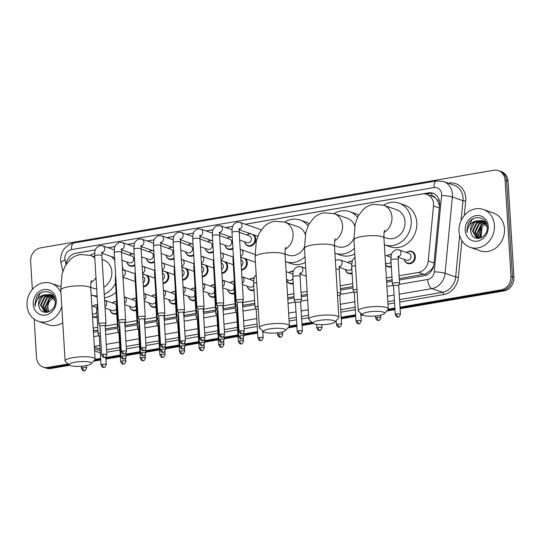 <?xml version="1.0" encoding="UTF-8"?>
<svg xmlns="http://www.w3.org/2000/svg" width="541" height="541" viewBox="0 0 541 541"><rect width="100%" height="100%" fill="white"/><g stroke="black" fill="none" stroke-linecap="round" stroke-linejoin="round"><path stroke-width="0.81" d="M391.339 266.828A6.411 5.579 109.2 0 1 387.971 266.855A6.411 5.579 109.2 0 1 385.598 265.097M352.11 273.543A6.411 5.579 109.2 0 1 348.742 273.57A6.411 5.579 109.2 0 1 345.307 269.404M306.247 276.776A6.411 5.579 109.2 0 1 306.078 276.12M293.263 283.619A6.411 5.579 109.2 0 1 289.895 283.646A6.411 5.579 109.2 0 1 286.622 280.116M254.027 290.334A6.411 5.579 109.2 0 1 250.666 290.361A6.411 5.579 109.2 0 1 247.23 286.189M234.415 293.689A6.411 5.579 109.2 0 1 231.048 293.716A6.411 5.579 109.2 0 1 227.612 289.55M214.797 297.05A6.411 5.579 109.2 0 1 211.43 297.077A6.411 5.579 109.2 0 1 208.001 292.904A6.012 5.234 109.2 0 0 211.193 296.569L213.397 297.334M195.186 300.404A6.411 5.579 109.2 0 1 191.818 300.431A6.411 5.579 109.2 0 1 188.383 296.265M175.568 303.765A6.411 5.579 109.2 0 1 172.2 303.792A6.411 5.579 109.2 0 1 168.765 299.619M155.95 307.119A6.411 5.579 109.2 0 1 152.589 307.146A6.411 5.579 109.2 0 1 149.154 302.98M136.339 310.48A6.411 5.579 109.2 0 1 132.971 310.507A6.411 5.579 109.2 0 1 129.536 306.334M116.721 313.834A6.411 5.579 109.2 0 1 113.353 313.861A6.411 5.579 109.2 0 1 109.924 309.695M97.103 317.195A6.411 5.579 109.2 0 1 93.742 317.222A6.411 5.579 109.2 0 1 92.504 316.58M406.528 252.519A6.411 5.579 109.2 0 1 411.809 251.389A6.411 5.579 109.2 0 1 415.366 256.475A6.411 5.579 109.2 0 1 407.589 263.501A6.411 5.579 109.2 0 1 404.154 259.328M240.738 257.814A6.012 5.234 109.2 0 1 243.22 257.976L245.425 258.747A6.411 5.579 109.2 0 1 247.278 262.811A6.411 5.579 109.2 0 1 241.489 270.094M225.793 262.087A6.411 5.579 109.2 0 1 227.66 266.172A6.411 5.579 109.2 0 1 221.871 273.455M206.175 265.442A6.411 5.579 109.2 0 1 208.042 269.526A6.411 5.579 109.2 0 1 202.26 276.809M186.557 268.803A6.411 5.579 109.2 0 1 188.43 272.887A6.411 5.579 109.2 0 1 182.642 280.17M166.946 272.157A6.411 5.579 109.2 0 1 168.812 276.241A6.411 5.579 109.2 0 1 163.03 283.525M147.328 275.518A6.411 5.579 109.2 0 1 149.201 279.602A6.411 5.579 109.2 0 1 143.412 286.886M246.919 234.99A6.012 5.234 109.2 0 1 251.666 234.097L253.871 234.862A6.411 5.579 109.2 0 1 255.724 238.933A6.411 5.579 109.2 0 1 247.947 245.959A6.411 5.579 109.2 0 1 244.512 241.786M232.948 248.677A6.411 5.579 109.2 0 1 228.329 249.313A6.411 5.579 109.2 0 1 224.9 245.147M213.337 252.032A6.411 5.579 109.2 0 1 208.718 252.674A6.411 5.579 109.2 0 1 205.282 248.502M193.719 255.393A6.411 5.579 109.2 0 1 189.1 256.028A6.411 5.579 109.2 0 1 185.664 251.863M174.101 258.747A6.411 5.579 109.2 0 1 169.489 259.389A6.411 5.579 109.2 0 1 166.053 255.217M154.489 262.108A6.411 5.579 109.2 0 1 149.871 262.743A6.411 5.579 109.2 0 1 146.435 258.578M134.871 265.462A6.411 5.579 109.2 0 1 130.253 266.104A6.411 5.579 109.2 0 1 126.824 261.932M399.109 275.727L418.355 272.434A12.024 10.468 -70.8 0 0 428.222 260.951L433.503 205.938A12.024 10.468 -70.8 0 0 433.537 203.876A12.024 10.468 -70.8 0 0 426.876 194.341A12.024 10.468 -70.8 0 0 422.196 193.969L245.35 224.238M439.556 205.979L437.304 200.069L435.241 197.844A4.01 3.489 -70.8 0 0 431.84 196.018A12.024 5.336 -99.7 0 1 431.826 193.272M426.876 194.341L432.469 196.288A12.024 10.468 109.2 0 1 435.241 197.844M399.285 278.608L425.693 273.922L431.488 269.58L433.672 265.766M93.025 330.869L97.901 330.199M105.339 328.921L117.519 326.838M125.174 325.526L137.13 323.484M144.792 322.172L156.748 320.123M164.41 318.811L176.366 316.769M184.021 315.457L195.977 313.408M203.639 312.096L215.595 310.054M223.25 308.742L235.207 306.693M242.868 305.381L254.825 303.339M287.697 297.712L294.054 296.624M301.209 295.4L307.322 294.351M340.438 288.684L352.901 286.547M386.558 280.786L392.13 279.832M93.208 328.089L97.725 327.312M105.164 326.04L117.343 323.958M125.133 322.625L136.954 320.597M144.745 319.264L156.572 317.242M164.363 315.91L176.183 313.881M183.981 312.549L195.801 310.527M203.592 309.195L215.419 307.166M223.21 305.834L235.031 303.812M242.828 302.48L254.649 300.451M287.521 294.825L293.878 293.736M301.033 292.512L307.146 291.471M340.262 285.797L352.725 283.667M386.382 277.905L391.955 276.951M95.405 249.901L75.929 253.235A12.024 10.468 -70.8 0 0 66.103 264.312M232.718 226.402L225.732 227.599M213.1 229.756L206.114 230.953M193.482 233.117L186.503 234.314M173.871 236.471L166.885 237.668M154.253 239.832L147.274 241.029M134.635 243.186L127.656 244.383M115.023 246.547L108.038 247.744M386.916 255.873A6.411 5.579 109.2 0 1 391.454 254.554M347.68 262.588A6.411 5.579 109.2 0 1 352.225 261.269M288.84 272.664A6.411 5.579 109.2 0 1 293.378 271.339M249.604 279.379A6.411 5.579 109.2 0 1 254.148 278.054M229.993 282.733A6.411 5.579 109.2 0 1 234.307 281.374M210.375 286.094A6.411 5.579 109.2 0 1 214.689 284.735M190.757 289.449A6.411 5.579 109.2 0 1 195.078 288.089M171.145 292.809A6.411 5.579 109.2 0 1 175.46 291.45M151.527 296.164A6.411 5.579 109.2 0 1 155.842 294.804M131.916 299.525A6.411 5.579 109.2 0 1 136.231 298.165M112.298 302.879A6.411 5.579 109.2 0 1 116.613 301.52M92.68 306.24A6.411 5.579 109.2 0 1 97.224 304.914M240.725 257.638A6.411 5.579 109.2 0 1 241.78 257.462M221.113 260.999A6.411 5.579 109.2 0 1 222.168 260.823M201.495 264.353A6.411 5.579 109.2 0 1 202.55 264.177M181.877 267.714A6.411 5.579 109.2 0 1 182.932 267.538M162.266 271.068A6.411 5.579 109.2 0 1 163.321 270.892M142.648 274.429A6.411 5.579 109.2 0 1 143.703 274.253M246.892 234.977A6.411 5.579 109.2 0 1 250.233 233.584M227.274 238.331A6.411 5.579 109.2 0 1 230.615 236.944M207.656 241.692A6.411 5.579 109.2 0 1 211.004 240.299M188.045 245.046A6.411 5.579 109.2 0 1 191.386 243.66M168.427 248.407A6.411 5.579 109.2 0 1 171.768 247.014M148.816 251.761A6.411 5.579 109.2 0 1 152.156 250.375M129.198 255.122A6.411 5.579 109.2 0 1 132.538 253.729M399.373 279.988L424.029 275.768A12.024 10.468 -70.8 0 0 433.896 264.285L439.596 204.856A12.024 10.468 -70.8 0 0 439.637 202.794A12.024 10.468 -70.8 0 0 432.969 193.259A12.024 10.468 -70.8 0 0 428.296 192.887L245.269 224.211M425.923 194.063L429.784 193.407A12.024 10.468 109.2 0 1 433.706 193.55M32.345 289.428L30.634 261.391A12.024 10.468 109.2 0 1 40.541 247.852L493.75 170.273A12.024 10.468 109.2 0 1 498.423 170.645A12.024 10.468 109.2 0 1 505.084 180.18L510.968 276.336A12.024 10.468 109.2 0 1 501.061 289.875L400.029 307.173M68.254 363.958L47.851 367.454A12.024 10.468 109.2 0 1 43.179 367.082A12.024 10.468 109.2 0 1 36.511 357.547L34.164 319.149M394.862 308.059L388.255 309.188M361.429 313.78L360.8 313.888M355.633 314.774L341.182 317.242M312.001 322.24L301.952 323.958M296.786 324.843L289.394 326.108M257.557 331.559L243.741 333.925M237.939 334.92L224.13 337.28M218.327 338.274L204.512 340.641M198.709 341.628L184.9 343.995M179.091 344.989L165.282 347.356M159.48 348.343L145.664 350.71M139.862 351.704L126.053 354.071M120.244 355.058L105.799 357.533M100.633 358.419L95.081 359.366M498.423 170.645L501.406 171.686A12.024 10.468 109.2 0 1 508.067 181.221L513.95 277.371L512.462 276.857A12.024 10.468 109.2 0 1 502.555 290.395L400.076 307.937L502.555 290.395A12.024 10.468 109.2 0 0 512.462 276.857L506.579 180.701L512.462 276.857L510.968 276.336M499.918 171.166A12.024 10.468 109.2 0 1 506.579 180.701A12.024 10.468 109.2 0 0 499.918 171.166M69.803 365.249L50.834 368.495L49.346 367.975A12.024 10.468 109.2 0 1 44.666 367.603A12.024 10.468 109.2 0 0 49.346 367.975L69.018 364.607L49.346 367.975L47.851 367.454M394.91 308.823L387.579 310.081L394.91 308.823M362.193 314.422L360.847 314.652L362.193 314.422M355.68 315.538L341.229 318.013L355.68 315.538M312.766 322.882L302 324.728L312.766 322.882M296.833 325.608L288.725 327.001L296.833 325.608M263.332 331.342L262.77 331.444L263.332 331.342M257.604 332.323L243.788 334.69L257.604 332.323M237.986 335.684L224.177 338.051L237.986 335.684M218.368 339.038L204.559 341.405L218.368 339.038M198.757 342.399L184.948 344.766L198.757 342.399M179.139 345.753L165.33 348.12L179.139 345.753M159.527 349.114L145.712 351.481L159.527 349.114M139.909 352.468L126.1 354.835L139.909 352.468M120.291 355.829L105.847 358.304L120.291 355.829M100.68 359.183L94.411 360.259L100.68 359.183M232.731 226.361L225.658 227.572M213.113 229.715L206.04 230.926M193.502 233.076L186.422 234.287M173.884 236.431L166.811 237.641M154.266 239.791L147.193 241.002M134.655 243.146L127.575 244.356M115.037 246.507L107.963 247.717M95.426 249.861L77.769 252.884A12.024 10.468 -70.8 0 0 76.896 253.073M93.471 332.343L97.982 331.572M105.421 330.301L117.6 328.218M125.039 326.94L137.218 324.857M144.65 323.586L156.829 321.503M164.268 320.225L176.447 318.142M183.886 316.87L196.065 314.788M203.497 313.51L215.676 311.427M223.115 310.155L235.294 308.072M242.726 306.794L254.912 304.711M287.785 299.085L294.142 297.996M301.296 296.772L307.403 295.724M340.526 290.057L352.989 287.927M386.639 282.165L392.218 281.212M513.95 277.371A12.024 10.468 109.2 0 1 504.043 290.916L400.124 308.708M394.957 309.587L386.727 311.001M362.97 315.065L360.894 315.423M355.728 316.302L341.276 318.777M313.543 323.525L302.047 325.493M296.881 326.379L287.866 327.92M264.116 331.985L262.818 332.208M257.651 333.094L243.835 335.454M238.033 336.448L224.224 338.815M218.415 339.809L204.606 342.169M198.804 343.163L184.988 345.53M179.186 346.524L165.377 348.884M159.575 349.878L145.759 352.245M139.957 353.239L126.148 355.599M120.339 356.593L105.894 359.068M100.727 359.954L93.552 361.178M50.834 368.495A12.024 10.468 109.2 0 1 46.161 368.123L43.179 367.082M459.018 231.413A20.044 17.44 109.2 0 1 483.323 209.462A20.044 17.44 109.2 0 1 494.42 225.354A20.044 17.44 109.2 0 1 470.122 247.305A20.044 17.44 109.2 0 1 459.018 231.413M483.323 209.462L493.385 212.971A20.044 17.44 109.2 0 1 504.489 228.863A20.044 17.44 109.2 0 1 480.185 250.821L470.122 247.305M483.275 221.249L476.993 223.075L473.064 231.271L477.372 238.196M477.662 238.304L478.122 238.446M482.998 221.093L476.398 222.865L472.476 231.061L476.547 237.891L478.569 238.425M484.337 222.02L479.36 223.9L475.431 232.096L478.602 238.419M484.08 221.81L478.765 223.69L474.842 231.886L478.291 238.392M485.311 223.02L481.727 224.725L477.798 232.921L479.786 238.223M485.074 222.75L481.132 224.515L477.209 232.711L479.461 238.297M481.152 237.742A9.062 7.885 109.2 0 1 479.901 233.651A9.062 7.885 109.2 0 1 482.254 226.51C480.435 228.613 479.542 230.953 479.576 233.543L480.827 237.884M486.738 224.441L483.018 221.012L481.855 220.579L475.701 220.999A9.062 7.885 109.2 0 0 470.582 230.405A9.062 7.885 109.2 0 0 471.15 233.09C473.713 243.024 488.32 237.594 487.191 227.206C487.198 216.623 473.044 214.162 468.323 223.494L466.863 230.371L467.174 232.461L467.323 230.378C468.263 225.597 471.055 222.466 475.701 220.999M482.146 220.687L474.626 222.25L470.697 230.446L471.15 233.09M487.191 227.173L481.855 220.579M485.629 221.952L483.316 221.154M485.737 222.135L484.222 221.404M488.259 226.409A13.065 11.375 109.2 0 1 477.5 241.124A13.065 11.375 109.2 0 1 465.179 230.358A13.065 11.375 109.2 0 1 475.938 215.643A13.065 11.375 109.2 0 1 488.259 226.409M482.254 226.51L485.825 223.71M473.544 218.584L471.935 219.666L466.93 230.398L467.174 232.461M368.387 311.988A11.023 2.353 176.5 0 0 362.808 314.943A11.023 2.353 176.5 0 0 378.639 315.565A11.023 2.353 176.5 0 0 384.279 313.631A11.023 2.353 176.5 0 0 380.147 311.508A11.023 2.353 176.5 0 0 368.387 311.988M362.808 314.943L358.676 311.46A15.033 3.212 -3.5 0 1 358.27 310.784A15.033 3.212 -3.5 0 1 366.284 307.43A15.033 3.212 -3.5 0 1 388.276 308.952A15.033 3.212 -3.5 0 1 387.958 309.668L384.279 313.631M383.9 237.147L386.781 238.155A15.033 13.085 -70.8 0 0 405.013 221.688A15.033 13.085 -70.8 0 0 396.681 209.766L383.637 205.222L373.527 204.342C369.598 205.059 366.176 206.75 363.254 209.408L358.108 216.116L355.167 223.981L353.936 239.879L358.27 310.784M383.427 205.147A22.046 19.185 109.2 0 1 398.994 203.145A22.046 19.185 109.2 0 1 411.207 220.627A22.046 19.185 109.2 0 1 384.475 244.775A22.046 19.185 109.2 0 1 384.353 244.735M398.994 203.145L404.587 205.093A22.046 19.185 109.2 0 1 416.8 222.581A22.046 19.185 109.2 0 1 390.061 246.73L384.475 244.775M318.96 320.448A11.023 2.353 176.5 0 0 313.381 323.403A11.023 2.353 176.5 0 0 329.212 324.025A11.023 2.353 176.5 0 0 334.852 322.091A11.023 2.353 176.5 0 0 330.72 319.968A11.023 2.353 176.5 0 0 318.96 320.448M313.381 323.403L309.249 319.92A15.033 3.212 -3.5 0 1 308.843 319.244A15.033 3.212 -3.5 0 1 316.857 315.89A15.033 3.212 -3.5 0 1 338.849 317.411A15.033 3.212 -3.5 0 1 338.531 318.128L334.852 322.091M354.734 225.949A15.033 13.085 -70.8 0 0 347.254 218.233L334.21 213.681L324.1 212.802C320.171 213.519 316.749 215.21 313.827 217.867L308.681 224.576L305.739 232.441L304.509 248.339L308.843 319.244M334 213.607A22.046 19.185 109.2 0 1 349.567 211.605A22.046 19.185 109.2 0 1 357.493 217.347M349.567 211.605L355.153 213.553A22.046 19.185 109.2 0 1 358.609 215.223M334.473 245.607L337.354 246.615A15.033 13.085 -70.8 0 0 353.868 238.622M354.443 248.224A22.046 19.185 109.2 0 1 335.041 253.242A22.046 19.185 109.2 0 1 334.926 253.195M354.795 253.979A22.046 19.185 109.2 0 1 340.634 255.19L335.041 253.242M269.533 328.908A11.023 2.353 176.5 0 0 263.954 331.863A11.023 2.353 176.5 0 0 279.785 332.485A11.023 2.353 176.5 0 0 285.425 330.551A11.023 2.353 176.5 0 0 281.286 328.428A11.023 2.353 176.5 0 0 269.533 328.908M263.954 331.863L259.822 328.38A15.033 3.212 -3.5 0 1 259.416 327.704A15.033 3.212 -3.5 0 1 267.43 324.35A15.033 3.212 -3.5 0 1 289.421 325.871A15.033 3.212 -3.5 0 1 289.104 326.595L285.425 330.551M305.307 234.415A15.033 13.085 -70.8 0 0 297.827 226.693L284.782 222.141L274.672 221.262C270.743 221.986 267.322 223.67 264.4 226.327L259.254 233.036L256.312 240.901L255.082 256.799L259.416 327.704M284.573 222.067A22.046 19.185 109.2 0 1 300.133 220.065A22.046 19.185 109.2 0 1 308.059 225.807M300.133 220.065L305.726 222.02A22.046 19.185 109.2 0 1 309.175 223.683M285.039 254.067L287.927 255.075A15.033 13.085 -70.8 0 0 304.441 247.081M305.016 256.684A22.046 19.185 109.2 0 1 285.614 261.702A22.046 19.185 109.2 0 1 285.492 261.655M305.367 262.439A22.046 19.185 109.2 0 1 291.207 263.65L285.614 261.702M75.219 362.166A11.023 2.353 176.5 0 0 69.64 365.128A11.023 2.353 176.5 0 0 85.471 365.743A11.023 2.353 176.5 0 0 91.111 363.816A11.023 2.353 176.5 0 0 86.973 361.686A11.023 2.353 176.5 0 0 75.219 362.166M69.64 365.128L65.508 361.645A15.033 3.212 -3.5 0 1 65.103 360.962A15.033 3.212 -3.5 0 1 73.116 357.608A15.033 3.212 -3.5 0 1 95.108 359.129A15.033 3.212 -3.5 0 1 94.79 359.853L91.111 363.816M103.791 287.23A15.033 13.085 -70.8 0 0 111.838 271.873A15.033 13.085 -70.8 0 0 103.514 259.95L102.093 259.457M90.259 255.332A22.046 19.185 109.2 0 1 94.682 253.276M111.345 256.535A22.046 19.185 109.2 0 1 114.746 260.471M122.34 266.483A22.046 19.185 109.2 0 1 123.226 269.668M90.726 287.332L93.613 288.339A15.033 13.085 -70.8 0 0 96.67 288.955M115.497 283.288A22.046 19.185 109.2 0 1 104.224 294.338M97.089 295.893A22.046 19.185 109.2 0 1 91.301 294.96A22.046 19.185 109.2 0 1 91.179 294.919M123.463 277.391A22.046 19.185 109.2 0 1 123.132 279.345M116.038 292.14A22.046 19.185 109.2 0 1 104.433 297.739M97.157 297.002A22.046 19.185 109.2 0 1 96.893 296.908L91.301 294.96M242.463 302.48L243.308 300.12A3.604 0.771 176.5 0 0 243.322 300.045A3.604 0.771 176.5 0 0 242.909 299.721A3.604 0.771 176.5 0 0 238.04 299.68A3.604 0.771 176.5 0 0 236.119 300.492A3.604 0.771 176.5 0 0 236.14 300.559L237.262 302.798M242.456 302.507A2.604 0.555 176.5 0 0 242.463 302.453A2.604 0.555 176.5 0 0 242.165 302.223A2.604 0.555 176.5 0 0 238.655 302.189A2.604 0.555 176.5 0 0 237.262 302.771A2.604 0.555 176.5 0 0 237.276 302.825M239.176 232.285L249.387 235.849A3.604 3.138 109.2 0 1 251.382 238.709A3.604 3.138 109.2 0 1 247.007 242.659L239.656 240.096M251.666 234.097A6.012 5.234 109.2 0 1 255 238.865A6.012 5.234 109.2 0 1 247.71 245.452A6.012 5.234 109.2 0 1 244.546 241.8M222.851 305.841L223.697 303.474A3.604 0.771 176.5 0 0 223.704 303.406A3.604 0.771 176.5 0 0 223.291 303.082A3.604 0.771 176.5 0 0 218.429 303.041A3.604 0.771 176.5 0 0 216.501 303.846A3.604 0.771 176.5 0 0 216.522 303.914L217.651 306.159A2.604 0.555 176.5 0 1 217.644 306.132A2.604 0.555 176.5 0 1 219.037 305.55A2.604 0.555 176.5 0 1 222.547 305.577A2.604 0.555 176.5 0 1 222.851 305.814A2.604 0.555 176.5 0 1 222.838 305.861M219.558 235.646L229.769 239.203A3.604 3.138 109.2 0 1 231.764 242.064A3.604 3.138 109.2 0 1 227.396 246.013L220.038 243.45M227.308 238.344A6.012 5.234 109.2 0 1 232.048 237.452A6.012 5.234 109.2 0 1 232.272 237.533L219.646 233.117M203.227 309.222A2.604 0.555 176.5 0 0 203.233 309.168L204.079 306.835A3.604 0.771 176.5 0 0 204.092 306.761A3.604 0.771 176.5 0 0 203.673 306.436A3.604 0.771 176.5 0 0 198.811 306.395A3.604 0.771 176.5 0 0 196.89 307.207A3.604 0.771 176.5 0 0 196.91 307.274L198.033 309.513M204.985 337.861C203.829 340.35 203.105 341.263 202.828 340.587A2.604 1.156 80.3 0 1 202.544 340.56A2.604 1.156 -99.7 0 1 201.178 337.598A2.604 0.555 176.5 0 1 204.985 337.861L203.233 309.168A2.604 0.555 176.5 0 0 202.936 308.938A2.604 0.555 176.5 0 0 199.419 308.904A2.604 0.555 176.5 0 0 198.033 309.486A2.604 0.555 176.5 0 0 198.047 309.54M232.9 247.866A6.012 5.234 109.2 0 1 228.092 248.806A6.012 5.234 109.2 0 1 224.928 245.154M199.947 239L210.151 242.564A3.604 3.138 109.2 0 1 212.153 245.425A3.604 3.138 109.2 0 1 207.778 249.374L200.42 246.811M207.69 241.705A6.012 5.234 109.2 0 1 212.437 240.813A6.012 5.234 109.2 0 1 212.654 240.894L200.028 236.471M183.622 312.556L184.461 310.189A3.604 0.771 176.5 0 0 184.474 310.121A3.604 0.771 176.5 0 0 184.062 309.797A3.604 0.771 176.5 0 0 179.199 309.756A3.604 0.771 176.5 0 0 177.272 310.561A3.604 0.771 176.5 0 0 177.292 310.629L178.415 312.874M183.609 312.576A2.604 0.555 176.5 0 0 183.615 312.529A2.604 0.555 176.5 0 0 183.318 312.292A2.604 0.555 176.5 0 0 179.808 312.265A2.604 0.555 176.5 0 0 178.415 312.847A2.604 0.555 176.5 0 0 178.429 312.894M213.282 251.22A6.012 5.234 109.2 0 1 208.474 252.167A6.012 5.234 109.2 0 1 205.316 248.515M180.329 242.361L190.54 245.918A3.604 3.138 109.2 0 1 192.535 248.779A3.604 3.138 109.2 0 1 188.16 252.728L180.809 250.165M188.079 245.059A6.012 5.234 109.2 0 1 192.819 244.167A6.012 5.234 109.2 0 1 193.036 244.248M164.004 315.91L164.849 313.55A3.604 0.771 176.5 0 0 164.856 313.476A3.604 0.771 176.5 0 0 164.444 313.151A3.604 0.771 176.5 0 0 159.581 313.111A3.604 0.771 176.5 0 0 157.654 313.922A3.604 0.771 176.5 0 0 157.674 313.99L158.804 316.228A2.604 0.555 176.5 0 0 158.817 316.255M163.997 315.937A2.604 0.555 176.5 0 0 164.004 315.883A2.604 0.555 176.5 0 0 163.7 315.653A2.604 0.555 176.5 0 0 160.19 315.619A2.604 0.555 176.5 0 0 158.804 316.201L160.555 344.894C162.286 348.661 162.868 346.876 163.598 347.302A2.604 1.156 80.3 0 1 163.314 347.275A2.604 1.156 -99.7 0 1 161.942 344.313A2.604 0.555 176.5 0 0 160.555 344.894M193.671 254.581A6.012 5.234 109.2 0 1 188.863 255.521A6.012 5.234 109.2 0 1 185.698 251.869M160.718 245.715L170.922 249.279A3.604 3.138 109.2 0 1 172.924 252.14A3.604 3.138 109.2 0 1 168.549 256.089L161.191 253.526M168.461 248.42A6.012 5.234 109.2 0 1 173.208 247.528A6.012 5.234 109.2 0 1 173.424 247.609L173.208 247.528M144.379 319.291A2.604 0.555 176.5 0 0 144.386 319.244L145.231 316.904A3.604 0.771 176.5 0 0 145.245 316.837A3.604 0.771 176.5 0 0 144.832 316.512A3.604 0.771 176.5 0 0 139.963 316.471A3.604 0.771 176.5 0 0 138.043 317.276A3.604 0.771 176.5 0 0 138.063 317.344L139.186 319.589M146.144 347.931C144.981 350.426 144.258 351.332 143.98 350.656A2.604 1.156 80.3 0 1 143.696 350.629A2.604 1.156 -99.7 0 1 142.33 347.667A2.604 0.555 176.5 0 1 146.144 347.931L144.386 319.244A2.604 0.555 176.5 0 0 144.089 319.007A2.604 0.555 176.5 0 0 140.572 318.98A2.604 0.555 176.5 0 0 139.186 319.562A2.604 0.555 176.5 0 0 139.199 319.609M174.053 257.935A6.012 5.234 109.2 0 1 169.245 258.882A6.012 5.234 109.2 0 1 166.087 255.23M141.1 249.076L151.304 252.633A3.604 3.138 109.2 0 1 153.306 255.494A3.604 3.138 109.2 0 1 148.931 259.443L141.58 256.88M148.843 251.775A6.012 5.234 109.2 0 1 153.59 250.882A6.012 5.234 109.2 0 1 153.806 250.963L141.181 246.547M126.526 351.292C125.363 353.78 124.646 354.693 124.362 354.017A2.604 1.156 80.3 0 1 124.078 353.99A2.604 1.156 -99.7 0 1 122.712 351.028A2.604 0.555 176.5 0 1 126.526 351.292L124.768 322.598A2.604 0.555 176.5 0 1 124.761 322.652L125.62 320.265A3.604 0.771 176.5 0 0 125.627 320.191A3.604 0.771 176.5 0 0 125.214 319.866A3.604 0.771 176.5 0 0 120.352 319.826A3.604 0.771 176.5 0 0 118.425 320.637A3.604 0.771 176.5 0 0 118.445 320.705L119.575 322.943M124.768 322.598A2.604 0.555 176.5 0 0 124.471 322.368A2.604 0.555 176.5 0 0 120.961 322.335A2.604 0.555 176.5 0 0 119.568 322.916A2.604 0.555 176.5 0 0 119.581 322.97M154.442 261.296A6.012 5.234 109.2 0 1 149.627 262.236A6.012 5.234 109.2 0 1 146.469 258.584M121.482 252.431L131.693 255.994A3.604 3.138 109.2 0 1 133.688 258.855A3.604 3.138 109.2 0 1 129.313 262.804L121.962 260.241M129.231 255.136A6.012 5.234 109.2 0 1 133.972 254.243A6.012 5.234 109.2 0 1 134.188 254.324M105.157 325.98L106.002 323.619A3.604 0.771 176.5 0 0 106.016 323.552A3.604 0.771 176.5 0 0 105.596 323.227A3.604 0.771 176.5 0 0 100.734 323.187A3.604 0.771 176.5 0 0 98.814 323.991A3.604 0.771 176.5 0 0 98.827 324.059L99.957 326.304A2.604 0.555 176.5 0 0 99.97 326.324M105.15 326.007A2.604 0.555 176.5 0 0 105.157 325.959A2.604 0.555 176.5 0 0 104.859 325.723A2.604 0.555 176.5 0 0 101.343 325.696A2.604 0.555 176.5 0 0 99.957 326.277L101.708 354.964C103.439 358.73 104.021 356.952 104.751 357.371A2.604 1.156 80.3 0 1 104.467 357.344A2.604 1.156 -99.7 0 1 103.101 354.382A2.604 0.555 176.5 0 0 101.708 354.964M134.824 264.65A6.012 5.234 109.2 0 1 130.016 265.597A6.012 5.234 109.2 0 1 126.851 261.945M242.679 305.922L242.97 305.097A3.604 0.771 176.5 0 0 242.983 305.029A3.604 0.771 176.5 0 0 242.605 304.718M237.54 307.349A2.604 0.555 176.5 0 0 236.924 307.755A2.604 0.555 176.5 0 0 236.938 307.802L235.802 305.537A3.604 0.771 176.5 0 1 235.781 305.469A3.604 0.771 176.5 0 1 237.384 304.725M240.853 259.7L240.934 259.727A3.604 3.138 109.2 0 1 242.936 262.588A3.604 3.138 109.2 0 1 241.245 266.118M223.061 309.276L223.352 308.458A3.604 0.771 176.5 0 0 223.365 308.384A3.604 0.771 176.5 0 0 222.987 308.072M243.22 257.976A6.012 5.234 109.2 0 1 246.547 262.743A6.012 5.234 109.2 0 1 241.455 269.54M217.928 310.71A2.604 0.555 176.5 0 0 217.306 311.109A2.604 0.555 176.5 0 0 217.32 311.163M217.766 308.079A3.604 0.771 176.5 0 0 216.163 308.83A3.604 0.771 176.5 0 0 216.184 308.897L217.306 311.136M221.235 263.054L221.316 263.082A3.604 3.138 109.2 0 1 223.318 265.942A3.604 3.138 109.2 0 1 221.627 269.479M203.443 312.637L203.741 311.812A3.604 0.771 176.5 0 0 203.747 311.744A3.604 0.771 176.5 0 0 203.369 311.433M221.12 261.175A6.012 5.234 109.2 0 1 223.602 261.33A6.012 5.234 109.2 0 1 226.936 266.098A6.012 5.234 109.2 0 1 221.837 272.894M198.31 314.064A2.604 0.555 176.5 0 0 197.695 314.47A2.604 0.555 176.5 0 0 197.708 314.517M198.148 311.44A3.604 0.771 176.5 0 0 196.545 312.184A3.604 0.771 176.5 0 0 196.566 312.252L197.695 314.497M201.624 266.415L201.705 266.442A3.604 3.138 109.2 0 1 203.7 269.303A3.604 3.138 109.2 0 1 202.016 272.833M183.832 315.991L184.123 315.173A3.604 0.771 176.5 0 0 184.136 315.099A3.604 0.771 176.5 0 0 183.757 314.788M201.509 264.529A6.012 5.234 109.2 0 1 203.984 264.691A6.012 5.234 109.2 0 1 207.318 269.459A6.012 5.234 109.2 0 1 202.226 276.255M178.699 317.425A2.604 0.555 176.5 0 0 178.077 317.824A2.604 0.555 176.5 0 0 178.09 317.878M178.537 314.794A3.604 0.771 176.5 0 0 176.934 315.545A3.604 0.771 176.5 0 0 176.954 315.613L178.077 317.851L179.828 346.517C181.56 350.284 182.141 348.499 182.872 348.925A2.604 1.156 80.3 0 1 182.588 348.898A2.604 1.156 -99.7 0 1 181.221 345.936A2.604 0.555 176.5 0 0 179.828 346.517M182.006 269.77L182.087 269.797A3.604 3.138 109.2 0 1 184.089 272.657A3.604 3.138 109.2 0 1 182.398 276.194M164.214 319.352L164.511 318.527A3.604 0.771 176.5 0 0 164.518 318.46A3.604 0.771 176.5 0 0 164.139 318.149M181.891 267.89A6.012 5.234 109.2 0 1 184.373 268.045A6.012 5.234 109.2 0 1 187.7 272.813A6.012 5.234 109.2 0 1 182.608 279.609M159.081 320.779A2.604 0.555 176.5 0 0 158.459 321.185A2.604 0.555 176.5 0 0 158.472 321.232L157.336 318.967A3.604 0.771 176.5 0 1 157.316 318.899A3.604 0.771 176.5 0 1 158.919 318.155M162.388 273.131L162.469 273.158A3.604 3.138 109.2 0 1 164.471 276.018A3.604 3.138 109.2 0 1 162.787 279.548M144.596 322.707L144.893 321.888A3.604 0.771 176.5 0 0 144.9 321.814A3.604 0.771 176.5 0 0 144.528 321.503M162.273 271.244A6.012 5.234 109.2 0 1 164.755 271.406A6.012 5.234 109.2 0 1 168.089 276.174A6.012 5.234 109.2 0 1 162.99 282.97M139.463 324.133A2.604 0.555 176.5 0 0 138.848 324.539A2.604 0.555 176.5 0 0 138.861 324.593M139.308 321.51A3.604 0.771 176.5 0 0 137.705 322.26A3.604 0.771 176.5 0 0 137.718 322.328L138.848 324.566M142.777 276.485L142.858 276.512A3.604 3.138 109.2 0 1 144.853 279.372A3.604 3.138 109.2 0 1 143.169 282.909M124.985 326.067L125.275 325.242A3.604 0.771 176.5 0 0 125.289 325.175A3.604 0.771 176.5 0 0 124.91 324.864M142.662 274.605A6.012 5.234 109.2 0 1 145.137 274.76A6.012 5.234 109.2 0 1 148.471 279.528A6.012 5.234 109.2 0 1 143.379 286.324M119.852 327.494A2.604 0.555 176.5 0 0 119.23 327.9A2.604 0.555 176.5 0 0 119.243 327.947M119.689 324.87A3.604 0.771 176.5 0 0 118.087 325.614A3.604 0.771 176.5 0 0 118.107 325.682L119.23 327.927L120.988 356.587C122.712 360.353 123.294 358.575 124.024 358.994A2.604 1.156 80.3 0 1 123.74 358.967A2.604 1.156 -99.7 0 1 122.374 356.005A2.604 0.555 176.5 0 0 120.988 356.587M397.642 256.725L398.541 256.204L398.122 259.579A3.604 0.771 176.5 0 0 397.709 259.254A3.604 0.771 176.5 0 0 392.651 259.254A3.604 0.771 176.5 0 0 390.92 260.018C391.258 254.568 390.541 252.708 395.931 249.719L398.96 249.874L409.023 253.391A3.604 3.138 109.2 0 1 411.025 256.251A3.604 3.138 109.2 0 1 406.649 260.201L398.217 257.259M398.71 285.722A2.604 0.555 176.5 0 0 398.717 285.675L399.562 283.335A3.604 0.771 176.5 0 0 399.569 283.268A3.604 0.771 176.5 0 0 399.157 282.943A3.604 0.771 176.5 0 0 395.086 282.794A3.604 0.771 176.5 0 0 392.367 283.707A3.604 0.771 176.5 0 0 392.387 283.775L393.517 286.02M406.562 252.532A6.012 5.234 109.2 0 1 411.309 251.639A6.012 5.234 109.2 0 1 414.636 256.407A6.012 5.234 109.2 0 1 407.346 262.994A6.012 5.234 109.2 0 1 404.188 259.342M400.462 314.247C399.299 316.742 398.582 317.648 398.304 316.972A2.604 1.156 80.3 0 1 398.02 316.945A2.604 1.156 -99.7 0 1 396.648 313.983A2.604 0.555 176.5 0 1 400.462 314.247L398.717 285.675A2.604 0.555 176.5 0 0 398.419 285.438A2.604 0.555 176.5 0 0 394.903 285.411A2.604 0.555 176.5 0 0 393.517 285.993A2.604 0.555 176.5 0 0 393.53 286.04M384.989 255.203L389.412 256.745A3.604 3.138 109.2 0 1 390.906 257.969M386.943 255.886A6.012 5.234 109.2 0 1 391.359 254.892M391.015 261.594A3.604 3.138 109.2 0 1 387.031 263.555L385.469 263.014M391.299 266.158A6.012 5.234 109.2 0 1 387.728 266.348A6.012 5.234 109.2 0 1 385.577 264.792M357.121 291.978A2.604 0.555 176.5 0 0 355.674 292.126A2.604 0.555 176.5 0 0 354.281 292.708A2.604 0.555 176.5 0 0 354.294 292.755L353.158 290.49A3.604 0.771 176.5 0 1 353.138 290.422A3.604 0.771 176.5 0 1 356.965 289.421M335.373 260.552L337.084 259.788L340.113 259.95L350.176 263.46A3.604 3.138 109.2 0 1 351.67 264.684M339.863 295.799A2.604 0.555 176.5 0 0 339.87 295.744L340.715 293.411A3.604 0.771 176.5 0 0 340.729 293.337A3.604 0.771 176.5 0 0 340.309 293.012A3.604 0.771 176.5 0 0 337.347 292.776M347.714 262.601A6.012 5.234 109.2 0 1 352.13 261.607M341.614 324.316C340.451 326.811 339.734 327.718 339.457 327.048A2.604 1.156 80.3 0 1 339.173 327.021A2.604 1.156 -99.7 0 1 337.807 324.052A2.604 0.555 176.5 0 1 341.614 324.316L339.87 295.744A2.604 0.555 176.5 0 0 339.572 295.508A2.604 0.555 176.5 0 0 337.503 295.339M351.785 268.309A3.604 3.138 109.2 0 1 347.802 270.27L339.376 267.335M352.069 272.874A6.012 5.234 109.2 0 1 348.499 273.063A6.012 5.234 109.2 0 1 345.341 269.411M300.64 302.487L301.486 300.127A3.604 0.771 176.5 0 0 301.493 300.052A3.604 0.771 176.5 0 0 301.08 299.728A3.604 0.771 176.5 0 0 297.009 299.579A3.604 0.771 176.5 0 0 294.29 300.498A3.604 0.771 176.5 0 0 294.311 300.566L295.44 302.804M300.627 302.514A2.604 0.555 176.5 0 0 300.64 302.46A2.604 0.555 176.5 0 0 300.336 302.223A2.604 0.555 176.5 0 0 296.826 302.196A2.604 0.555 176.5 0 0 295.433 302.777A2.604 0.555 176.5 0 0 295.454 302.832M306.233 276.559A6.012 5.234 109.2 0 1 306.111 276.126M286.108 271.71L291.329 273.53A3.604 3.138 109.2 0 1 292.823 274.76M288.867 272.671A6.012 5.234 109.2 0 1 293.283 271.677M292.938 278.378A3.604 3.138 109.2 0 1 288.955 280.346L286.588 279.521M293.222 282.95A6.012 5.234 109.2 0 1 289.651 283.139A6.012 5.234 109.2 0 1 286.608 279.9M258.26 308.823A2.604 0.555 176.5 0 0 257.597 308.911A2.604 0.555 176.5 0 0 256.204 309.493A2.604 0.555 176.5 0 0 256.218 309.547M258.104 306.26A3.604 0.771 176.5 0 0 255.061 307.214A3.604 0.771 176.5 0 0 255.082 307.281L256.204 309.52M241.895 276.688L252.099 280.245A3.604 3.138 109.2 0 1 253.594 281.476M249.638 279.386A6.012 5.234 109.2 0 1 254.054 278.392M237.208 312.448A2.604 0.555 176.5 0 0 236.593 312.854A2.604 0.555 176.5 0 0 236.606 312.901M253.709 285.093A3.604 3.138 109.2 0 1 249.726 287.061L242.368 284.498M237.053 309.824A3.604 0.771 176.5 0 0 235.443 310.568A3.604 0.771 176.5 0 0 235.463 310.635L236.593 312.874L238.338 341.425C240.069 345.192 240.65 343.407 241.381 343.833A2.604 1.156 80.3 0 1 241.097 343.805A2.604 1.156 -99.7 0 1 239.724 340.844A2.604 0.555 176.5 0 0 238.338 341.425M253.986 289.665A6.012 5.234 109.2 0 1 250.422 289.854A6.012 5.234 109.2 0 1 247.264 286.203M222.277 280.049L232.481 283.606A3.604 3.138 109.2 0 1 233.983 284.83M230.02 282.747A6.012 5.234 109.2 0 1 234.327 281.726M217.597 315.802A2.604 0.555 176.5 0 0 216.975 316.208A2.604 0.555 176.5 0 0 216.988 316.262L215.852 313.996A3.604 0.771 176.5 0 1 215.832 313.922A3.604 0.771 176.5 0 1 217.435 313.178M234.091 288.454A3.604 3.138 109.2 0 1 230.108 290.416L222.757 287.853M234.375 293.019A6.012 5.234 109.2 0 1 230.804 293.208A6.012 5.234 109.2 0 1 227.646 289.557M202.659 283.403L212.87 286.96A3.604 3.138 109.2 0 1 214.364 288.191M210.408 286.101A6.012 5.234 109.2 0 1 214.709 285.08M197.979 319.163A2.604 0.555 176.5 0 0 197.357 319.569A2.604 0.555 176.5 0 0 197.37 319.616M214.479 291.809A3.604 3.138 109.2 0 1 210.49 293.777L203.139 291.214M197.817 316.539A3.604 0.771 176.5 0 0 196.214 317.283A3.604 0.771 176.5 0 0 196.234 317.351L197.364 319.589M214.757 296.38A6.012 5.234 109.2 0 1 211.193 296.569M183.047 286.764L193.252 290.321A3.604 3.138 109.2 0 1 194.746 291.545M190.79 289.462A6.012 5.234 109.2 0 1 195.098 288.441M178.361 322.517A2.604 0.555 176.5 0 0 177.746 322.923A2.604 0.555 176.5 0 0 177.759 322.977M194.861 295.17A3.604 3.138 109.2 0 1 190.878 297.131L183.521 294.568M178.205 319.893A3.604 0.771 176.5 0 0 176.603 320.637A3.604 0.771 176.5 0 0 176.616 320.712L177.746 322.95M195.145 299.734A6.012 5.234 109.2 0 1 191.575 299.924A6.012 5.234 109.2 0 1 188.417 296.272M163.429 290.118L173.641 293.675A3.604 3.138 109.2 0 1 175.135 294.906M171.179 292.816A6.012 5.234 109.2 0 1 175.48 291.795M158.75 325.878A2.604 0.555 176.5 0 0 158.128 326.284A2.604 0.555 176.5 0 0 158.141 326.331M175.25 298.524A3.604 3.138 109.2 0 1 171.26 300.492L163.909 297.929M158.587 323.254A3.604 0.771 176.5 0 0 156.985 323.998A3.604 0.771 176.5 0 0 157.005 324.066L158.128 326.304L159.872 354.855C161.603 358.622 162.185 356.837 162.915 357.263A2.604 1.156 80.3 0 1 162.631 357.236A2.604 1.156 -99.7 0 1 161.265 354.274A2.604 0.555 176.5 0 0 159.872 354.855M175.527 303.095A6.012 5.234 109.2 0 1 171.964 303.285A6.012 5.234 109.2 0 1 168.799 299.633M143.818 293.479L154.023 297.036A3.604 3.138 109.2 0 1 155.517 298.26M151.561 296.177A6.012 5.234 109.2 0 1 155.862 295.156M139.132 329.232A2.604 0.555 176.5 0 0 138.51 329.638A2.604 0.555 176.5 0 0 138.53 329.692M155.632 301.885A3.604 3.138 109.2 0 1 151.649 303.846L144.291 301.283M138.969 326.608A3.604 0.771 176.5 0 0 137.367 327.352A3.604 0.771 176.5 0 0 137.387 327.427L138.516 329.665M155.909 306.449A6.012 5.234 109.2 0 1 152.346 306.639A6.012 5.234 109.2 0 1 149.188 302.987M124.2 296.833L134.405 300.39A3.604 3.138 109.2 0 1 135.899 301.621M131.943 299.531A6.012 5.234 109.2 0 1 136.251 298.51M119.514 332.593A2.604 0.555 176.5 0 0 118.898 332.999A2.604 0.555 176.5 0 0 118.912 333.046M136.014 305.239A3.604 3.138 109.2 0 1 132.031 307.207L124.673 304.644M119.358 329.969A3.604 0.771 176.5 0 0 117.755 330.713A3.604 0.771 176.5 0 0 117.776 330.781L118.898 333.019M136.298 309.81A6.012 5.234 109.2 0 1 132.728 310A6.012 5.234 109.2 0 1 129.57 306.348M104.582 300.194L114.793 303.751A3.604 3.138 109.2 0 1 116.288 304.975M112.332 302.892A6.012 5.234 109.2 0 1 116.633 301.871M100.538 335.799A2.604 0.555 176.5 0 0 99.28 336.353A2.604 0.555 176.5 0 0 99.294 336.407M116.403 308.6A3.604 3.138 109.2 0 1 112.413 310.561L105.062 307.998M100.376 333.215A3.604 0.771 176.5 0 0 98.137 334.067A3.604 0.771 176.5 0 0 98.158 334.142L99.28 336.38L101.032 364.925C102.756 368.692 103.345 366.913 104.068 367.339A2.604 1.156 80.3 0 1 103.784 367.305A2.604 1.156 -99.7 0 1 102.418 364.343A2.604 0.555 176.5 0 0 101.032 364.925M116.68 313.165A6.012 5.234 109.2 0 1 113.116 313.354A6.012 5.234 109.2 0 1 109.951 309.702M91.855 305.949L95.175 307.105A3.604 3.138 109.2 0 1 96.67 308.336M92.714 306.247A6.012 5.234 109.2 0 1 97.13 305.252M96.785 311.954A3.604 3.138 109.2 0 1 92.802 313.922L92.335 313.76M97.062 316.526A6.012 5.234 109.2 0 1 93.498 316.715A6.012 5.234 109.2 0 1 92.484 316.208M61.762 306.314A20.044 17.44 109.2 0 1 38.154 321.246A20.044 17.44 109.2 0 1 27.05 305.354A20.044 17.44 109.2 0 1 51.354 283.396A20.044 17.44 109.2 0 1 60.923 292.654M51.314 295.19L45.025 297.009L41.096 305.212L45.403 312.137M45.694 312.245L46.154 312.387M51.037 295.028L44.436 296.806L40.507 305.002L44.578 311.832L46.607 312.36M52.369 295.961L47.392 297.834L43.463 306.037L46.641 312.36M52.112 295.744L46.803 297.631L42.874 305.827L46.33 312.333M53.349 296.962L49.758 298.659L45.829 306.862L47.818 312.157M53.113 296.684L49.17 298.456L45.241 306.652L47.5 312.231M49.184 311.684A9.062 7.885 109.2 0 1 47.933 307.592A9.062 7.885 109.2 0 1 50.286 300.444C48.474 302.547 47.581 304.894 47.608 307.477L48.859 311.819M54.769 298.375L51.057 294.953L49.887 294.52L43.74 294.94A9.062 7.885 109.2 0 0 38.614 304.34A9.062 7.885 109.2 0 0 39.182 307.031C41.745 316.958 56.359 311.528 55.229 301.148C55.229 290.564 41.075 288.096 36.355 297.435L34.901 304.312L35.206 306.402L35.354 304.319C36.294 299.531 39.087 296.407 43.74 294.94M50.185 294.629L42.658 296.184L38.729 304.38L39.182 307.031M55.229 301.114L49.887 294.52M53.66 295.893L51.348 295.088M53.769 296.069L52.254 295.345M56.298 300.35A13.065 11.375 109.2 0 1 45.532 315.065A13.065 11.375 109.2 0 1 33.211 304.299A13.065 11.375 109.2 0 1 43.977 289.584A13.065 11.375 109.2 0 1 56.298 300.35M50.286 300.444L53.857 297.651M62.763 322.686A20.044 17.44 109.2 0 1 48.217 324.756L38.154 321.246M41.576 292.519L39.966 293.601L34.969 304.333L35.206 306.402M439.299 207.96L433.503 205.938M425.848 275.274A12.024 5.336 -99.7 0 1 425.693 273.922M431.488 269.58A12.024 1.603 5.5 0 1 432.232 269.628M437.304 200.069A12.024 1.603 5.5 0 1 439.197 200.184M434.024 262.973L428.222 260.951M423.955 274.388L418.355 272.434M94.797 330.727L93.343 330.22M429.784 193.407L428.296 192.887M399.197 284.363L427.688 279.481A8.014 6.979 -70.8 0 0 434.267 271.832L441.584 195.538A8.014 6.979 -70.8 0 0 441.612 194.158A8.014 6.979 -70.8 0 0 434.051 187.551L71.486 249.617A8.014 6.979 -70.8 0 0 64.879 258.645A8.014 6.979 -70.8 0 0 65.069 259.984L66.07 264.366M443.539 181.533A16.034 13.958 109.2 0 1 452.418 194.246A16.034 13.958 109.2 0 1 452.371 196.998L462.995 200.704A16.034 13.958 -70.8 0 0 463.042 197.952A16.034 13.958 -70.8 0 0 454.163 185.238L443.539 181.533L436.425 180.951A8.014 3.557 80.3 0 0 434.051 187.551M436.425 180.951L73.86 243.01C65.184 245.384 60.761 251.193 60.606 260.431L60.984 263.061A8.014 2.306 -12.8 0 1 65.069 259.984M448.293 183.189L448.739 183.115A2.002 0.893 -99.7 0 1 448.746 183.345M448.739 183.115A18.036 15.703 109.2 0 1 465.747 197.972A18.036 15.703 109.2 0 1 465.693 201.069L464.306 215.501M461.892 240.637L458.369 277.364A18.036 15.703 109.2 0 1 443.566 294.581L399.718 302.088M394.551 302.974L387.985 304.096M355.322 309.689L340.871 312.164M308.749 317.662L301.641 318.879M296.475 319.765L289.124 321.023M257.245 326.48L244.072 328.732M237.627 329.834L224.454 332.093M218.016 333.195L204.843 335.447M198.398 336.549L185.225 338.808M178.78 339.91L165.607 342.162M159.169 343.264L145.996 345.523M139.551 346.625L126.378 348.877M119.933 349.98L106.76 352.238M100.281 352.651A18.036 15.703 109.2 0 1 94.58 350.46M501.061 289.875L504.043 290.916M505.084 180.18L508.067 181.221M441.584 195.538A8.014 1.068 5.5 0 1 452.371 196.998L445.054 273.293L455.678 276.999L459.661 235.45M434.267 271.832A8.014 1.068 5.5 0 1 445.054 273.293A16.034 13.958 109.2 0 1 431.894 288.603L442.518 292.302A16.034 13.958 -70.8 0 0 455.678 276.999L458.369 277.364M461.088 220.559L462.995 200.704L465.693 201.069M94.371 347.058L100.058 349.046M94.472 348.776L97.441 349.811A16.034 13.958 -70.8 0 0 100.139 350.419M427.688 279.481A8.014 3.557 80.3 0 0 431.894 288.603L399.238 294.189M394.071 295.075L387.498 296.197M354.842 301.79L340.39 304.265M308.262 309.763L301.161 310.98M295.995 311.859L288.644 313.117M256.759 318.575L243.585 320.833M237.147 321.936L223.974 324.187M217.529 325.29L204.356 327.548M197.911 328.651L184.745 330.903M178.3 332.005L165.127 334.264M158.682 335.366L145.509 337.618M139.071 338.72L125.897 340.979M119.453 342.081L106.279 344.333M99.835 345.435L94.33 346.382M106.611 349.804L119.784 347.545M126.229 346.443L139.402 344.191M145.847 343.089L159.02 340.83M165.458 339.728L178.631 337.476M185.076 336.374L198.249 334.115M204.694 333.013L217.867 330.761M224.305 329.658L237.479 327.4M243.923 326.297L257.097 324.045M288.975 318.588L296.326 317.33M301.493 316.444L308.6 315.227M340.722 309.729L355.173 307.254M387.836 301.668L394.403 300.539M399.569 299.653L442.518 292.302A2.002 0.893 -99.7 0 1 443.566 294.581M93.735 336.644L98.969 335.751M105.684 334.602L118.58 332.39M125.302 331.241L138.198 329.036M144.914 327.887L157.81 325.675M164.532 324.526L177.428 322.321M184.15 321.171L197.046 318.96M203.761 317.81L216.657 315.606M223.379 314.456L236.275 312.245M242.99 311.095L255.893 308.891M288.049 303.386L295.122 302.176M301.121 301.148L307.667 300.025M340.35 294.432L353.97 292.099M386.903 286.466L393.199 285.384M73.86 243.01A8.014 3.557 80.3 0 0 71.486 249.617M480.618 236.708L481.497 227.545M384.13 232.373A15.033 13.085 -70.8 0 0 391.961 217.137A15.033 13.085 -70.8 0 0 383.637 205.222M384.658 230.223C384.529 231.44 383.867 229.986 383.941 238.047A15.033 3.212 176.5 0 0 361.949 236.525A15.033 3.212 176.5 0 0 353.936 239.879M334.696 240.833A15.033 13.085 -70.8 0 0 342.534 225.597A15.033 13.085 -70.8 0 0 334.21 213.681M335.224 238.682C335.102 239.9 334.439 238.446 334.514 246.507A15.033 3.212 176.5 0 0 312.522 244.985A15.033 3.212 176.5 0 0 304.509 248.339M285.269 249.293A15.033 13.085 -70.8 0 0 293.107 234.057A15.033 13.085 -70.8 0 0 284.782 222.141M285.797 247.142C285.675 248.36 285.012 246.906 285.087 254.967A15.033 3.212 176.5 0 0 263.095 253.445A15.033 3.212 176.5 0 0 255.082 256.799M94.783 258.091A15.033 13.085 -70.8 0 0 90.469 255.399L80.359 254.52C76.43 255.244 73.008 256.934 70.087 259.585L64.94 266.3L61.999 274.165L60.768 290.064L65.103 360.962M91.483 280.407C91.361 281.618 90.699 280.17 90.773 288.225A15.033 3.212 176.5 0 0 68.781 286.71A15.033 3.212 176.5 0 0 60.768 290.064M90.956 282.558A15.033 13.085 -70.8 0 0 95.98 277.716M240.407 330.882A2.604 1.156 -99.7 0 0 241.773 333.844A2.604 1.156 80.3 0 0 242.057 333.871C242.334 334.548 243.058 333.635 244.221 331.146A2.604 0.555 176.5 0 0 240.407 330.882A2.604 0.555 176.5 0 0 239.021 331.464L237.262 302.771M238.682 229.222L239.575 228.701L239.163 232.075A3.604 0.771 176.5 0 0 233.888 231.71A3.604 0.771 176.5 0 0 233.692 231.751A3.604 0.771 176.5 0 0 231.961 232.515C232.299 227.064 231.582 225.198 236.972 222.216L240.001 222.371A3.604 3.138 109.2 0 1 241.996 225.232A3.604 3.138 109.2 0 1 239.379 229.215M220.789 334.237A2.604 1.156 -99.7 0 0 222.155 337.199A2.604 1.156 80.3 0 0 222.446 337.226C222.723 337.902 223.44 336.996 224.603 334.5A2.604 0.555 176.5 0 0 220.789 334.237A2.604 0.555 176.5 0 0 219.403 334.818L217.644 306.132M219.071 232.583L219.964 232.055L219.551 235.436A3.604 0.771 176.5 0 0 214.27 235.071A3.604 0.771 176.5 0 0 214.074 235.105A3.604 0.771 176.5 0 0 212.349 235.876C212.681 230.419 211.964 228.559 217.36 225.57L220.383 225.732A3.604 3.138 109.2 0 1 222.385 228.593A3.604 3.138 109.2 0 1 219.761 232.576M199.453 235.937L200.346 235.416L199.933 238.791A3.604 0.771 176.5 0 0 194.652 238.425A3.604 0.771 176.5 0 0 194.456 238.466A3.604 0.771 176.5 0 0 192.731 239.23C193.069 233.78 192.353 231.913 197.742 228.931L200.772 229.086A3.604 3.138 109.2 0 1 202.767 231.947A3.604 3.138 109.2 0 1 200.15 235.93M201.178 337.598A2.604 0.555 176.5 0 0 199.785 338.179L198.033 309.486M181.56 340.952A2.604 1.156 -99.7 0 0 182.926 343.914A2.604 1.156 80.3 0 0 183.21 343.941C183.487 344.617 184.21 343.711 185.374 341.215A2.604 0.555 176.5 0 0 181.56 340.952A2.604 0.555 176.5 0 0 180.173 341.533L178.415 312.847M179.842 239.298L180.735 238.77L180.315 242.152A3.604 0.771 176.5 0 0 175.041 241.786A3.604 0.771 176.5 0 0 174.844 241.82A3.604 0.771 176.5 0 0 173.113 242.591C173.451 237.134 172.735 235.274 178.124 232.285L181.154 232.447A3.604 3.138 109.2 0 1 183.156 235.308A3.604 3.138 109.2 0 1 180.532 239.291M163.598 347.302C163.876 347.978 164.592 347.065 165.756 344.576A2.604 0.555 176.5 0 0 161.942 344.313M160.224 242.652L161.117 242.131L160.704 245.506A3.604 0.771 176.5 0 0 155.423 245.141A3.604 0.771 176.5 0 0 155.226 245.181A3.604 0.771 176.5 0 0 153.502 245.945C153.833 240.495 153.117 238.628 158.513 235.646L161.536 235.802A3.604 3.138 109.2 0 1 163.538 238.662A3.604 3.138 109.2 0 1 160.92 242.645M140.606 246.013L141.499 245.486L141.086 248.867A3.604 0.771 176.5 0 0 135.811 248.502A3.604 0.771 176.5 0 0 135.608 248.535A3.604 0.771 176.5 0 0 133.884 249.306C134.222 243.849 133.505 241.989 138.895 239L141.925 239.163A3.604 3.138 109.2 0 1 143.92 242.023A3.604 3.138 109.2 0 1 141.302 246.006M142.33 347.667A2.604 0.555 176.5 0 0 140.937 348.248L139.186 319.562M120.995 249.367L121.887 248.846L121.468 252.221A3.604 0.771 176.5 0 0 116.193 251.856A3.604 0.771 176.5 0 0 115.997 251.896A3.604 0.771 176.5 0 0 114.266 252.661C114.604 247.21 113.887 245.344 119.277 242.361L122.307 242.517A3.604 3.138 109.2 0 1 124.308 245.377A3.604 3.138 109.2 0 1 121.684 249.36M122.712 351.028A2.604 0.555 176.5 0 0 121.326 351.609L119.568 322.916M104.751 357.371C105.028 358.047 105.745 357.141 106.908 354.646A2.604 0.555 176.5 0 0 103.101 354.382M101.377 252.728L102.269 252.201L101.857 255.582A3.604 0.771 176.5 0 0 96.575 255.217A3.604 0.771 176.5 0 0 96.379 255.251A3.604 0.771 176.5 0 0 94.655 256.021C94.986 250.564 94.276 248.704 99.666 245.715L102.689 245.878A3.604 3.138 109.2 0 1 104.69 248.738A3.604 3.138 109.2 0 1 102.073 252.721M240.069 335.86A2.604 1.156 -99.7 0 0 241.435 338.822A2.604 1.156 80.3 0 0 241.719 338.855C241.996 339.525 242.72 338.619 243.876 336.123A2.604 0.555 176.5 0 0 240.069 335.86A2.604 0.555 176.5 0 0 238.676 336.441L236.924 307.755M240.218 249.34L241.016 249.557A3.604 3.138 109.2 0 1 243.017 252.417A3.604 3.138 109.2 0 1 240.644 256.312M233.597 259.22A3.604 0.771 176.5 0 0 232.982 259.7L233.333 254.912M220.451 339.221A2.604 1.156 -99.7 0 0 221.817 342.183A2.604 1.156 80.3 0 0 222.101 342.21C222.378 342.886 223.102 341.973 224.265 339.484A2.604 0.555 176.5 0 0 220.451 339.221A2.604 0.555 176.5 0 0 219.064 339.802L217.306 311.109M220.606 252.701L221.404 252.911A3.604 3.138 109.2 0 1 223.399 255.771A3.604 3.138 109.2 0 1 221.032 259.673M213.979 262.581A3.604 0.771 176.5 0 0 213.364 263.054L213.715 258.267M200.833 342.575A2.604 1.156 -99.7 0 0 202.206 345.537A2.604 1.156 80.3 0 0 202.49 345.564C202.767 346.24 203.484 345.334 204.647 342.838A2.604 0.555 176.5 0 0 200.833 342.575A2.604 0.555 176.5 0 0 199.446 343.156L197.695 314.47M200.988 256.055L201.786 256.272A3.604 3.138 109.2 0 1 203.788 259.132A3.604 3.138 109.2 0 1 201.414 263.027M194.361 265.935A3.604 0.771 176.5 0 0 193.746 266.415L194.097 261.628M182.872 348.925C183.149 349.601 183.872 348.688 185.036 346.199A2.604 0.555 176.5 0 0 181.221 345.936M181.37 259.416L182.168 259.626A3.604 3.138 109.2 0 1 184.17 262.486A3.604 3.138 109.2 0 1 181.796 266.388M174.75 269.296A3.604 0.771 176.5 0 0 174.134 269.77L174.486 264.982M161.603 349.29A2.604 1.156 -99.7 0 0 162.969 352.252A2.604 1.156 80.3 0 0 163.254 352.279C163.531 352.955 164.254 352.049 165.418 349.554A2.604 0.555 176.5 0 0 161.603 349.29A2.604 0.555 176.5 0 0 160.217 349.871L158.459 321.185M161.759 262.77L162.557 262.987A3.604 3.138 109.2 0 1 164.552 265.847A3.604 3.138 109.2 0 1 162.185 269.743M155.132 272.65A3.604 0.771 176.5 0 0 154.516 273.131L154.868 268.343M141.992 352.651A2.604 1.156 -99.7 0 0 143.358 355.613A2.604 1.156 80.3 0 0 143.642 355.64C143.92 356.316 144.636 355.403 145.799 352.915A2.604 0.555 176.5 0 0 141.992 352.651A2.604 0.555 176.5 0 0 140.599 353.232L138.848 324.539M142.141 266.131L142.939 266.341A3.604 3.138 109.2 0 1 144.941 269.202A3.604 3.138 109.2 0 1 142.567 273.104M135.52 276.011A3.604 0.771 176.5 0 0 134.905 276.485L135.257 271.697M124.024 358.994C124.302 359.67 125.025 358.764 126.188 356.269A2.604 0.555 176.5 0 0 122.374 356.005M122.53 269.486L123.328 269.702A3.604 3.138 109.2 0 1 125.323 272.563A3.604 3.138 109.2 0 1 122.956 276.458M115.902 279.366A3.604 0.771 176.5 0 0 115.287 279.846L115.639 275.058M398.96 249.874A3.604 3.138 109.2 0 1 400.955 252.735A3.604 3.138 109.2 0 1 398.338 256.718M396.648 313.983A2.604 0.555 176.5 0 0 395.261 314.564L393.517 285.993M377.036 317.337A2.604 1.156 -99.7 0 0 378.402 320.306A2.604 1.156 80.3 0 0 378.686 320.333C378.964 321.002 379.687 320.096 380.85 317.601A2.604 0.555 176.5 0 0 377.036 317.337A2.604 0.555 176.5 0 0 375.643 317.919L375.528 315.978M357.418 320.698A2.604 1.156 -99.7 0 0 358.784 323.66A2.604 1.156 80.3 0 0 359.068 323.687C359.346 324.363 360.069 323.457 361.232 320.962A2.604 0.555 176.5 0 0 357.418 320.698A2.604 0.555 176.5 0 0 356.032 321.28L354.281 292.708M355.518 265.732A3.604 0.771 176.5 0 0 353.415 265.969A3.604 0.771 176.5 0 0 351.691 266.733L352.022 262.033L352.921 259.565L354.991 257.191M340.113 259.95A3.604 3.138 109.2 0 1 342.115 262.811A3.604 3.138 109.2 0 1 339.491 266.794M338.801 266.801L339.694 266.273L339.275 269.655A3.604 0.771 176.5 0 0 338.862 269.33A3.604 0.771 176.5 0 0 335.893 269.093M337.807 324.052A2.604 0.555 176.5 0 0 336.414 324.634L336.171 320.671M318.189 327.413A2.604 1.156 -99.7 0 0 319.555 330.375A2.604 1.156 80.3 0 0 319.839 330.402C320.116 331.078 320.84 330.166 322.003 327.677A2.604 0.555 176.5 0 0 318.189 327.413A2.604 0.555 176.5 0 0 316.803 327.995L316.58 324.397M298.571 330.767A2.604 1.156 -99.7 0 0 299.937 333.736A2.604 1.156 80.3 0 0 300.221 333.763C300.505 334.433 301.222 333.526 302.385 331.031A2.604 0.555 176.5 0 0 298.571 330.767A2.604 0.555 176.5 0 0 297.185 331.349L295.433 302.777M299.565 273.516L300.458 272.989L300.045 276.37A3.604 0.771 176.5 0 0 299.633 276.045A3.604 0.771 176.5 0 0 294.568 276.038A3.604 0.771 176.5 0 0 292.843 276.809C293.181 271.352 292.465 269.492 297.854 266.503L300.884 266.666A3.604 3.138 109.2 0 1 302.879 269.526A3.604 3.138 109.2 0 1 300.262 273.509M278.96 334.128A2.604 1.156 -99.7 0 0 280.326 337.09A2.604 1.156 80.3 0 0 280.61 337.117C280.887 337.794 281.604 336.881 282.767 334.392A2.604 0.555 176.5 0 0 278.96 334.128A2.604 0.555 176.5 0 0 277.567 334.71L277.452 332.816M259.342 337.483A2.604 1.156 -99.7 0 0 260.708 340.445A2.604 1.156 80.3 0 0 260.992 340.478C261.269 341.148 261.993 340.242 263.156 337.746A2.604 0.555 176.5 0 0 259.342 337.483A2.604 0.555 176.5 0 0 257.956 338.064L256.204 309.493M256.657 282.571A3.604 0.771 176.5 0 0 255.338 282.754A3.604 0.771 176.5 0 0 253.614 283.525L253.945 278.825L254.838 276.35L256.163 274.578M241.381 343.833C241.658 344.509 242.375 343.596 243.538 341.107A2.604 0.555 176.5 0 0 239.724 340.844M242.037 276.735A3.604 3.138 109.2 0 1 244.032 279.596A3.604 3.138 109.2 0 1 242.287 283.173M234.611 286.405A3.604 0.771 176.5 0 0 233.996 286.879L234.348 282.091M220.113 344.198A2.604 1.156 -99.7 0 0 221.479 347.16A2.604 1.156 80.3 0 0 221.763 347.194C222.04 347.863 222.764 346.957 223.927 344.461A2.604 0.555 176.5 0 0 220.113 344.198A2.604 0.555 176.5 0 0 218.72 344.779L216.975 316.208M222.419 280.096A3.604 3.138 109.2 0 1 224.42 282.957A3.604 3.138 109.2 0 1 222.676 286.527M215 289.76A3.604 0.771 176.5 0 0 214.385 290.24L214.736 285.452M200.495 347.559A2.604 1.156 -99.7 0 0 201.861 350.521A2.604 1.156 80.3 0 0 202.145 350.548C202.422 351.224 203.145 350.311 204.309 347.822A2.604 0.555 176.5 0 0 200.495 347.559A2.604 0.555 176.5 0 0 199.108 348.14L197.357 319.569M202.807 283.45A3.604 3.138 109.2 0 1 204.802 286.311A3.604 3.138 109.2 0 1 203.058 289.888M195.382 293.121A3.604 0.771 176.5 0 0 194.767 293.594L195.118 288.806M180.883 350.913A2.604 1.156 -99.7 0 0 182.249 353.875A2.604 1.156 80.3 0 0 182.533 353.909C182.811 354.578 183.527 353.672 184.691 351.177A2.604 0.555 176.5 0 0 180.883 350.913A2.604 0.555 176.5 0 0 179.49 351.494L177.746 322.923M183.189 286.811A3.604 3.138 109.2 0 1 185.191 289.672A3.604 3.138 109.2 0 1 183.44 293.242M175.764 296.475A3.604 0.771 176.5 0 0 175.149 296.955L175.5 292.167M162.915 357.263C163.193 357.939 163.916 357.026 165.079 354.538A2.604 0.555 176.5 0 0 161.265 354.274M163.571 290.165A3.604 3.138 109.2 0 1 165.573 293.026A3.604 3.138 109.2 0 1 163.828 296.603M156.153 299.836A3.604 0.771 176.5 0 0 155.537 300.309L155.889 295.521M141.647 357.628A2.604 1.156 -99.7 0 0 143.013 360.59A2.604 1.156 80.3 0 0 143.297 360.624C143.581 361.293 144.298 360.387 145.461 357.892A2.604 0.555 176.5 0 0 141.647 357.628A2.604 0.555 176.5 0 0 140.261 358.21L138.51 329.638M143.96 293.526A3.604 3.138 109.2 0 1 145.955 296.387A3.604 3.138 109.2 0 1 144.21 299.957M136.535 303.19A3.604 0.771 176.5 0 0 135.919 303.67L136.271 298.882M122.036 360.989A2.604 1.156 -99.7 0 0 123.402 363.951A2.604 1.156 80.3 0 0 123.686 363.978C123.963 364.654 124.68 363.741 125.843 361.253A2.604 0.555 176.5 0 0 122.036 360.989A2.604 0.555 176.5 0 0 120.643 361.571L118.898 332.999M124.342 296.881A3.604 3.138 109.2 0 1 126.344 299.741A3.604 3.138 109.2 0 1 124.599 303.318M116.917 306.551A3.604 0.771 176.5 0 0 116.301 307.024L116.653 302.236M104.068 367.339C104.345 368.008 105.069 367.102 106.232 364.607A2.604 0.555 176.5 0 0 102.418 364.343M104.724 300.241A3.604 3.138 109.2 0 1 106.726 303.102A3.604 3.138 109.2 0 1 104.981 306.673M97.935 309.716A3.604 0.771 176.5 0 0 96.69 310.385L97.583 303.914M82.8 367.704A2.604 1.156 -99.7 0 0 84.173 370.666A2.604 1.156 80.3 0 0 84.457 370.693C84.734 371.369 85.451 370.457 86.614 367.968A2.604 0.555 176.5 0 0 82.8 367.704A2.604 0.555 176.5 0 0 81.414 368.286L81.292 366.25M60.984 263.061L62.837 271.237M482.058 226.74L481.023 237.533M383.941 238.047L388.276 308.952M334.514 246.507L338.849 317.411M285.087 254.967L289.421 325.871M94.709 256.88L90.469 255.399M90.773 288.225L95.108 359.129M261.283 229.797L240.001 222.371M231.961 232.515L236.119 300.492M257.786 236.221L239.257 229.756M239.163 232.075L243.322 300.045M244.221 331.146L242.463 302.453M239.021 331.464C240.745 335.231 241.333 333.445 242.057 333.871M231.988 229.776L220.383 225.732M212.349 235.876L216.501 303.846M247.71 245.452L249.915 246.216M219.551 235.436L223.704 303.406M224.603 334.5L222.851 305.814M219.403 334.818C221.134 338.585 221.715 336.806 222.446 337.226M212.376 233.137L200.772 229.086M192.731 239.23L196.89 307.207M228.092 248.806L230.297 249.577M199.933 238.791L204.092 306.761M199.785 338.179C201.516 341.946 202.097 340.161 202.828 340.587M192.758 236.491L181.154 232.447M173.113 242.591L177.272 310.561M192.819 244.167L180.417 239.832M208.474 252.167L210.686 252.931M180.315 242.152L184.474 310.121M185.374 341.215L183.615 312.529M180.173 341.533C181.898 345.3 182.486 343.521 183.21 343.941M173.14 239.852L161.536 235.802M153.502 245.945L157.654 313.922M173.424 247.589L160.799 243.186M188.863 255.521L191.068 256.292M160.704 245.506L164.856 313.476M165.756 344.576L164.004 315.883M153.529 243.207L141.925 239.163M133.884 249.306L138.043 317.276M169.245 258.882L171.45 259.646M141.086 248.867L145.245 316.837M140.937 348.248C142.668 352.015 143.25 350.237 143.98 350.656M133.911 246.568L122.307 242.517M114.266 252.661L118.425 320.637M133.972 254.243L121.569 249.901M149.627 262.236L151.838 263.007M121.468 252.221L125.627 320.191M121.326 351.609C123.05 355.376 123.639 353.591 124.362 354.017M114.3 249.922L102.689 245.878M94.655 256.021L98.814 323.991M114.577 257.665L101.951 253.262M130.016 265.597L132.22 266.361M101.857 255.582L106.016 323.552M106.908 354.646L105.157 325.959M254.98 254.426L241.016 249.557M242.774 301.621L242.983 305.029M255.413 262.216L240.691 257.083M232.982 259.7L235.781 305.469M243.876 336.123L243.68 332.898M238.676 336.441C240.407 340.208 240.988 338.429 241.719 338.855M233.009 256.961L221.404 252.911M223.156 304.982L223.365 308.384M233.286 264.698L221.08 260.444M213.364 263.054L216.163 308.83M224.265 339.484L224.069 336.252M219.064 339.802C220.789 343.569 221.377 341.784 222.101 342.21M213.391 260.316L201.786 256.272M203.544 308.336L203.747 311.744M223.602 261.33L225.807 262.101M213.668 268.059L201.462 263.798M193.746 266.415L196.545 312.184M204.647 342.838L204.451 339.613M199.446 343.156C201.178 346.923 201.759 345.144 202.49 345.564M193.779 263.677L182.168 259.626M183.926 311.697L184.136 315.099M203.984 264.691L206.195 265.462M194.057 271.413L181.844 267.159M174.134 269.77L176.934 315.545M185.036 346.199L184.833 342.967M174.161 267.031L162.557 262.987M164.308 315.051L164.518 318.46M184.373 268.045L186.577 268.816M174.439 274.774L162.232 270.514M154.516 273.131L157.316 318.899M165.418 349.554L165.221 346.328M160.217 349.871C161.942 353.638 162.53 351.86 163.254 352.279M154.543 270.392L142.939 266.341M144.697 318.412L144.9 321.814M164.755 271.406L166.959 272.177M154.821 278.128L142.614 273.874M134.905 276.485L137.705 322.26M145.799 352.915L145.603 349.682M140.599 353.232C142.33 356.999 142.912 355.214 143.642 355.64M134.932 273.746L123.328 269.702M125.079 321.767L125.289 325.175M145.137 274.76L147.348 275.531M135.209 281.489L123.003 277.229M115.287 279.846L118.087 325.614M126.188 356.269L125.985 353.043M398.122 259.579L399.569 283.268M411.309 251.639L413.513 252.404M390.92 260.018L392.367 283.707M407.346 262.994L409.551 263.758M395.261 314.564C396.993 318.331 397.574 316.546 398.304 316.972M387.728 266.348L389.939 267.119M380.85 317.601L380.695 315.139M375.643 317.919C377.375 321.692 377.956 319.907 378.686 320.333M351.691 266.733L353.138 290.422M361.232 320.962L360.759 313.219M356.032 321.28C357.757 325.046 358.345 323.261 359.068 323.687M339.275 269.655L340.729 293.337M348.499 273.063L350.71 273.834M336.414 324.634C338.145 328.407 338.727 326.622 339.457 327.048M322.003 327.677L321.821 324.674M316.803 327.995C318.527 331.761 319.109 329.976 319.839 330.402M305.733 268.356L300.884 266.666M300.045 276.37L301.493 300.052M306.206 276.167L300.14 274.05M292.843 276.809L294.29 300.498M302.385 331.031L300.64 302.46M297.185 331.349C298.916 335.122 299.498 333.337 300.221 333.763M289.651 283.139L291.863 283.903M282.767 334.392L282.612 331.863M277.567 334.71C279.298 338.477 279.88 336.691 280.61 337.117M253.614 283.525L255.061 307.214M263.156 337.746L262.73 330.835M257.956 338.064C259.68 341.831 260.268 340.052 260.992 340.478M233.996 286.879L235.443 310.568M250.422 289.854L252.627 290.618M243.538 341.107L243.342 337.875M214.385 290.24L215.832 313.922M230.804 293.208L233.015 293.979M223.927 344.461L223.724 341.236M218.72 344.779C220.451 348.546 221.032 346.767 221.763 347.194M194.767 293.594L196.214 317.283M204.309 347.822L204.113 344.59M199.108 348.14C200.833 351.907 201.421 350.122 202.145 350.548M175.149 296.955L176.603 320.637M191.575 299.924L193.786 300.695M184.691 351.177L184.495 347.951M179.49 351.494C181.221 355.261 181.803 353.483 182.533 353.909M155.537 300.309L156.985 323.998M171.964 303.285L174.168 304.049M165.079 354.538L164.877 351.305M135.919 303.67L137.367 327.352M152.346 306.639L154.55 307.41M145.461 357.892L145.265 354.666M140.261 358.21C141.992 361.976 142.574 360.198 143.297 360.624M116.301 307.024L117.755 330.713M132.728 310L134.939 310.764M125.843 361.253L125.647 358.02M120.643 361.571C122.374 365.337 122.956 363.552 123.686 363.978M96.69 310.385L98.137 334.067M113.116 313.354L115.321 314.125M106.232 364.607L105.766 356.965M93.498 316.715L95.703 317.479M86.614 367.968L86.465 365.56M81.414 368.286C83.145 372.052 83.727 370.267 84.457 370.693M51.354 283.396L60.646 286.642"/></g></svg>

